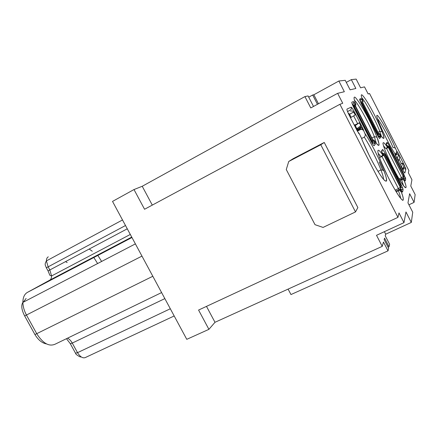 <?xml version="1.0" encoding="UTF-8"?>
<svg xmlns="http://www.w3.org/2000/svg" width="437" height="437" viewBox="0 0 437 437"><rect width="100%" height="100%" fill="white"/><g stroke="black" fill="none" stroke-linecap="round" stroke-linejoin="round"><path stroke-width="0.66" d="M388.078 247.189L389.012 246.768L384.565 238.143L384.156 239.585L388.64 248.282L388.012 250.854L383.462 242.038L382.228 246.37L376.514 235.303L403.979 222.641L398.992 212.923L397.96 217.358L198.573 310.057L208.908 329.34L186.774 339.336L112.522 201.413L134.001 189.554L144.56 209.263L339.915 104.296L397.96 217.358M65.555 261.605L67.172 262.577M317.459 104.301L312.668 95.004L308.735 97.172M355.505 211.923L357.865 207.575L324.238 142.467L293.107 158.713L288.737 161.482L320.785 144.767L355.505 211.923L323.069 227.426L315.017 224.684L286.279 169.545L288.737 161.482M384.385 231.676L385.685 234.199L385.232 235.8L389.618 244.305L389.012 246.768M206.483 306.381L214.993 322.293L382.228 246.37M214.993 322.293L208.908 329.34M408.934 204.784L414.079 202.369L415.15 194.596L410.78 186.036L411.938 179.776L408.366 172.768L408.868 170.599L369.527 93.491L368.156 93.993L364.524 86.876L360.612 87.815L356.155 79.092L351.332 79.627L355.86 88.487L350.103 89.831L345.225 80.304L338.861 81.014L344.345 91.721L337.637 93.332L310.773 107.939L304.917 96.588L308.096 95.938L313.515 106.442M385.685 234.199L411.321 222.428L412.73 212.196L407.961 202.877L409.644 193.689L414.079 202.369M89.203 249.035L92.267 251.231M324.238 142.467L320.785 144.767M93.84 257.524L97.609 263.544M388.012 250.854L290.971 294.56L288.098 289.103M152.3 205.106L142.227 186.277L134.001 189.554M411.321 222.428L405.962 211.967L403.979 222.641M351.332 79.627L346.29 82.385M97.855 255.416L101.624 261.452M339.915 104.296L342.734 103.269L337.637 93.332M318.469 103.749L313.842 94.769L338.861 81.014M304.917 96.588L142.227 186.277M360.7 102.356L361.983 103.285L377.705 134.028L377.732 135.689M352.932 105.738L354.456 106.786L371.882 140.807L371.865 142.741M372.963 140.272L373.881 139.944L373.007 140.616M354.363 100.215C358.138 103.301 369.855 124.769 374.362 136.732C376.361 136.721 377.399 137.393 377.47 138.748L379.054 144.024C379.305 146.739 377.579 145.379 373.881 139.944L373.875 139.949C378.677 146.788 380.097 146.93 378.136 140.375C376.153 134.76 373.067 127.79 368.883 119.465C363.398 108.829 357.745 99.68 355.128 97.325C353.473 96.304 353.757 98.86 355.986 105.006L354.997 105.552M355.986 105.006L355.696 105.137L355.221 104.208L353.134 105.301L352.55 104.416C353.631 103.7 353.943 102.744 353.478 101.553L355.221 104.208M354.948 105.519L355.696 105.137M312.668 95.004L313.842 94.769M361.557 138.518L364.267 137.125C365.398 136.016 365.572 134.727 364.786 133.252L362.278 127.265L354.822 112.708C352.97 109.195 351.747 107.355 351.14 107.191L346.989 109.064C346.71 109.649 347.513 111.845 349.409 115.652L357.395 131.22L359.433 133.94L361.284 137.808M385.86 152.3L390.41 162.455C394.141 170.146 397.675 176.685 401.013 182.076C406.645 191.013 407.213 188.194 404.525 181.579C404.318 180.186 403.362 179.536 401.647 179.623L403.498 178.083L404.695 180.284M387.69 147.143L385.696 148.542L383.451 145.641M362.36 102.214L363.196 101.75L360.984 98.609L359.64 99.133C359.471 99.576 360.17 101.373 361.743 104.53L376.716 133.809C378.344 136.901 379.349 138.447 379.748 138.447L380.709 137.202L379.376 133.405L378.617 133.684M381.206 162.051L387.635 176.138C392.35 185.485 396.425 192.553 399.86 197.349C402.925 201.266 403.941 201.042 402.919 196.688L401.417 192.285L399.713 190.139L400.576 189.041L401.843 191.379M381.949 152.529L383.151 154.982L380.906 156.566L378.109 153.201M379.163 123.218L379.332 123.6C383.298 133.148 390.012 146.024 394.13 152.366L402.28 169.037C403.733 171.812 404.586 173.123 404.826 172.954L404.116 172.265M394.922 153.922L396.026 153.371L396.812 151.115L395.736 149.012C395.174 147.859 394.289 147.389 393.076 147.597C388.941 137.655 380.605 122.174 377.448 118.624M399.587 179.749L403.498 178.083M401.647 179.623L399.992 180.426M362.322 102.187L362.956 101.859M379.196 133.624L378.644 133.968M395.742 191.078L400.576 189.03L402.521 192.133L403.089 189.789C403.067 188.915 402.253 186.883 400.658 183.682L385.543 154.141C383.899 151.011 382.883 149.47 382.484 149.514L381.506 151.071L383.145 154.988M399.713 190.139L396.239 191.898M357.373 131.155L360.399 129.587C361.628 129.09 362.606 129.374 363.344 130.45L363.376 130.51M359.433 133.94L358.356 132.914M394.13 152.366L393.835 151.901M377.748 135.721L378.245 133.405L362.705 103.012L362.967 102.892L378.437 133.159M360.574 102.061L362.705 103.012M403.324 167.639L403.974 165.47L402.865 163.127L401.341 167.185M403.657 166.524C404.023 165.208 404.012 164.574 403.624 164.618L402.865 163.127L399.921 164.405M399.806 157.151L398.489 160.723L397.271 158.341L396.435 157.593M398.167 160.974L398.489 160.723M398.664 154.911L399.822 157.167L398.675 154.933L396.976 158.642M350.671 111.178C351.894 110.67 352.883 110.954 353.62 112.03L355.276 114.964L350.474 117.706M350.829 117.52L350.578 117.914M354.178 124.933L355.538 124.698L359.285 122.781L360.782 125.714C361.268 126.959 360.94 127.954 359.798 128.696L357.133 130.084M354.707 125.965L359.28 122.786M371.892 142.68L372.537 140.042L355.336 106.448L355.658 106.3L372.772 139.742M352.806 105.448L355.336 106.448M385.232 154.654L384.609 154.124L400.778 185.72L400.658 187.653M384.609 154.124L382.233 153.141M382.615 153.933L384.085 154.938L400.45 186.921L400.325 187.375L398.391 188.571L381.954 156.473L379.524 157.686M400.521 188.511L400.45 186.921M389.493 147.034L403.63 175.27L403.553 176.985M388.941 146.521L386.92 145.592M387.258 146.297L388.504 147.187L403.258 176.635L401.505 177.706L386.406 148.165M403.427 177.69L403.362 176.264M70.357 343.799L75.535 353.233L77.524 352.664C80.446 357.291 83.281 358.81 86.029 357.22L174.194 315.962M23.248 302.224L26.111 298.438M127.271 228.808L49.834 269.957L48.125 266.827L46.404 260.905C46.415 258.851 47.049 257.497 48.294 256.841M122.507 219.964L46.404 260.905C44.558 264.008 45.35 264.942 45.279 265.133L46.344 267.799L125.501 225.519M131.958 237.515L27.378 292.408L49.676 280.193L131.734 237.094M67.522 338.178C69.363 339.096 70.941 340.729 72.263 343.078L70.302 343.695L66.468 338.686M164.847 298.608L72.263 343.078L77.524 352.664L170.315 308.762M161.603 292.577L55.728 343.897C49.474 347.065 43.181 343.711 36.834 333.846L26.504 315.126C24.188 310.838 22.975 306.599 22.877 302.415C22.91 297.482 24.412 294.145 27.378 292.408L27.17 292.528M24.68 315.989L34.933 334.567L152.819 276.266M141.965 256.104L24.658 315.946C21.555 309.833 20.965 305.321 22.877 302.415L135.388 243.89M46.349 267.805L48.048 270.913L49.834 269.957L51.566 275.966C51.561 278.041 50.932 279.451 49.676 280.193M46.475 259.786L46.508 260.851M399.107 159.073L401.45 163.657M403.488 164.35L403.777 164.11L398.102 152.988L396.485 153.933L396.124 153.321M352.572 104.94L354.112 108.207C352.364 104.705 351.605 102.7 351.84 102.198L353.478 101.553M362.011 103.34L360.765 102.498M376.656 133.673L377.065 133.416L361.836 103.422M377.065 133.416L377.705 134.028M354.483 106.847L353.003 105.896M370.642 140.474L371.144 140.151L354.27 106.945M371.144 140.151L371.882 140.807M395.245 154.551L396.485 153.933M374.127 145.712L375.307 144.188L374.094 145.652C373.64 145.707 372.515 144.035 370.723 140.632L354.112 108.207L370.718 140.638C372.526 144.063 373.662 145.756 374.127 145.712L373.127 144.762M373.651 140.211L374.127 141.129L372.477 142.08M371.887 137.999L374.362 136.732L376.377 143.429M375.252 144.259L374.203 143.205M361.831 127.528L362.989 129.8M403.974 165.47L402.881 169.141L402.996 170.381L403.559 168.463L403.34 167.633M372.084 143.118L372.39 142.959C374.656 142.702 375.574 142.888 375.137 143.511L375.274 144.128C374.575 143.112 373.64 142.839 372.471 143.303L372.16 142.446M375.307 144.188L374.127 141.129M364.786 133.252C374.165 147.018 388.111 177.509 386.499 181.011C385.849 181.541 384.434 180.465 382.26 177.783C379.709 174.199 376.787 169.49 373.498 163.657C368.276 153.939 364.087 144.997 360.918 136.841M387.269 146.324L386.193 143.631L387.002 142.347C387.346 142.336 388.258 143.757 389.749 146.608L403.493 173.511L405.727 179.001L405.257 180.934L403.897 178.859M403.406 178.443C409.933 194.268 403.657 188.604 393.333 168.371C387.876 157.62 383.571 147.264 382.987 143.609C382.954 141.561 384.473 142.833 387.548 147.416M363.196 101.75C357.488 87.302 365.419 97.085 374.547 115.1C383.762 133.012 387.433 145.898 379.376 133.405C385.838 142.97 384.036 136.344 382.626 133.148C382.577 131.936 381.643 131.346 379.824 131.373L381.419 136.366M400.456 189.478C403.1 196.366 403.897 199.988 402.848 200.354C400.931 199.671 395.19 190.838 389.088 179.039C384.402 169.703 380.971 161.876 378.797 155.561C376.585 148.443 378.442 148.607 382.965 155.304M396.812 151.115L398.102 152.988M402.264 169.01L402.28 169.032C403.739 171.834 404.602 173.156 404.853 173.008L405.875 169.195L403.777 164.11M394.158 152.415C387.018 141.49 375.181 115.931 376.945 115.384C378.273 114.057 390.432 135.912 395.736 149.012M405.257 180.934L405.727 179.001M403.52 178.11L405.7 178.946L405.427 177.919C405.705 177.504 405.083 177.187 403.559 176.974M403.493 173.511L403.165 173.789M389.405 146.854L389.749 146.608M386.466 144.592L387.002 142.347M386.193 143.631L386.39 144.396M396.872 152.464L396.851 151.022M401.598 179.645L403.515 185.758M360.219 101.269L360.656 102.001L362.53 101.018M360.984 98.609L360.181 101.176M360.279 101.411L376.716 133.809C378.333 136.885 379.332 138.414 379.72 138.392L379.748 138.447M378.923 137.628L379.72 138.392L380.682 137.147L378.147 136.404L377.852 135.634M380.709 137.202L380.567 136.655C380.982 136.115 380.152 135.934 378.071 136.125L378.005 136.164M378.136 135.306L379.622 134.459M403.559 168.463L405.875 169.195M404.853 173.008L405.847 169.146L405.612 168.278C405.929 167.813 405.246 167.54 403.57 167.464M361.77 97.773C365.387 101.389 375.918 121.049 379.824 131.373L378.005 132.307M380.54 137.42L379.458 136.235M402.521 192.133L403.089 189.789M400.429 188.893L403.061 189.729L402.723 188.44C402.985 187.981 402.346 187.631 400.805 187.391M400.658 183.682L400.259 184.021M385.123 154.441L385.543 154.141M382.309 152.945L381.878 152.355M381.763 152.076L382.484 149.514M381.506 151.071L381.719 151.967M398.457 190.838C399.768 194.339 400.478 196.814 400.582 198.272M382.544 169.982L379.179 162.007M360.399 129.587L360.503 129.505C361.727 129.008 362.705 129.292 363.442 130.363L363.475 130.423M362.278 127.265L360.104 128.451L360.503 129.505L357.362 131.133M360.104 128.451L359.798 127.855M357.624 123.611L353.67 115.892M354.27 113.003L354.822 112.708M351.14 107.191C351.632 108.442 351.304 109.447 350.168 110.2L347.546 111.593M364.267 137.125C369.74 145.472 377.186 160.133 380.927 169.927C382.692 174.543 383.566 177.695 383.549 179.378M358.509 133.148L359.323 134.039M350.168 110.2L347.508 111.484M395.414 155.397L395.234 154.703M387.138 143.593L386.712 142.806M377.568 134.186L377.688 135.612M360.563 102.04L362.677 102.963M378.092 135.355L378.245 133.405M361.754 104.541L362.186 104.317M396.594 157.899L397.271 158.341L398.681 154.927L396.364 154.206L395.261 154.758M401.658 166.929L402.45 168.48L402.133 168.742M396.364 154.206L395.632 155.922M402.881 169.141L402.45 168.48M348.18 113.057L349.595 114.15L351.091 117.373M350.032 115.313L349.414 115.641L357.4 131.215L359.4 133.875M355.538 124.698L354.456 125.463M356.297 129.057L356.903 128.702L355.319 125.616M360.782 125.714L356.903 128.702L357.034 130.494M349.627 114.215L353.653 112.09M359.187 126.943L359.798 128.696M371.712 140.998L371.816 142.659M352.812 105.443C353.981 104.951 354.915 105.219 355.62 106.246L355.303 106.393M372.384 142.178L372.537 140.042M354.123 108.218L354.647 107.944M400.778 185.72L400.953 186.921M384.735 153.906L382.167 152.994M382.834 154.365L383.926 155.326L400.325 187.375L400.385 188.997M384.112 154.998L381.954 156.473L381.774 156.107M395.168 190.117L398.391 188.571L398.937 189.549M384.582 154.064L385.248 154.671L400.86 185.425M403.63 175.27L403.788 176.379M389.045 146.346L386.86 145.466M387.45 146.668L388.351 147.46L403.258 176.635L403.335 178.056M388.531 147.242L386.598 148.542M399.074 178.88L401.505 177.706L401.991 178.591M388.914 146.471L403.701 175.024M403.313 174.079L403.701 175.428M130.313 234.456L51.566 275.966C50.02 275.49 49.343 274.988 49.534 274.452L48.048 270.918M75.612 353.353C75.191 354.21 81.118 357.958 80.916 356.712M34.976 334.644C38.287 340.03 42.127 343.121 46.513 343.924M403.504 178.072L403.919 178.886M386.576 144.855L387.28 146.34M363.344 130.45L363.3 129.691C363.759 129.024 362.797 128.839 360.416 129.133L357.193 130.805M362.317 140.43L369.396 155.829C374.023 164.891 378.147 171.987 381.78 177.116C387.909 185.496 387.215 178.973 384.423 172.309C384.331 170.763 383.162 169.971 380.927 169.927L377.983 171.38M347.814 112.254L349.414 115.647M395.6 155.84L402.28 169.032M361.983 103.285L361.06 103.137M378.551 133.438L362.967 102.892M355.276 114.964L353.62 112.03L349.595 114.15L348.617 114.013M357.105 129.265L359.629 127.954C360.749 127.254 361.137 126.506 360.787 125.709L359.285 122.781M354.456 106.786L353.375 106.699M372.903 140.053L355.658 106.3M384.085 154.938L383.894 155.272L383.058 154.796M400.833 185.834L400.456 184.398L385.248 154.671M388.504 147.187L388.351 147.46L387.624 147.007M389.504 147.05L403.329 174.106"/></g></svg>
